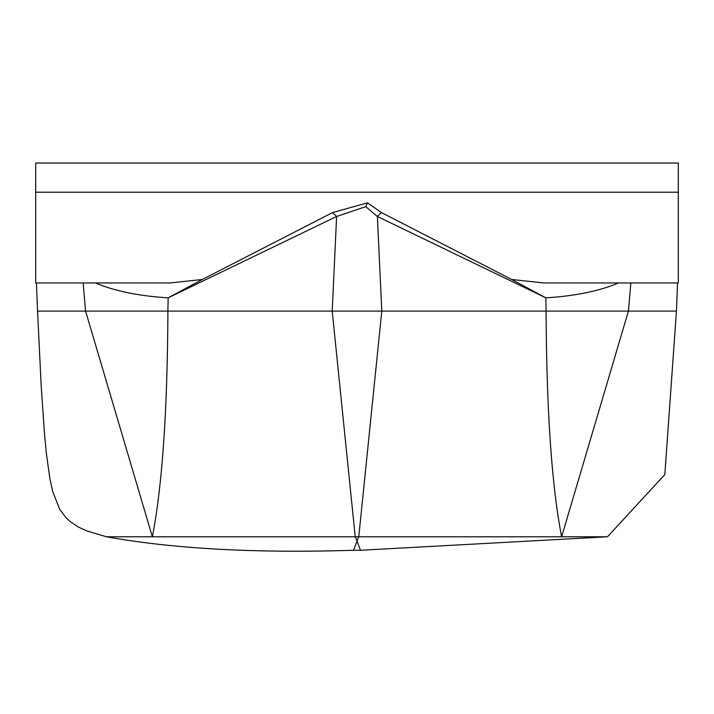<?xml version="1.0" encoding="UTF-8"?>
<svg xmlns="http://www.w3.org/2000/svg" width="714" height="714" viewBox="0 0 714 714"><rect width="100%" height="100%" fill="white"/><g stroke="black" fill="none" stroke-linecap="round" stroke-linejoin="round"><path stroke-width="1.07" d="M355.393 536.785L357 541.185L353.537 550.271C255.862 553.359 173.529 548.861 106.538 536.785L86.537 530.832L78.263 526.959L70.436 521.773L65.974 517.677L59.655 509.18L52.729 491.607L49.819 478.362L46.365 453.444L44.58 434.844L41.198 386.024L37.547 311.09L85.564 311.09L152.368 536.785C162.265 485.806 167.442 410.577 167.897 311.09L546.103 311.09C546.558 410.577 551.735 485.806 561.632 536.785L628.436 311.09L676.453 311.09L664.823 474.596L607.462 536.785L360.463 550.271L357 541.185L358.776 536.785L381.794 311.09L332.206 311.09L355.224 536.785L358.606 536.785M353.537 550.271L360.463 550.271M106.538 536.785L355.224 536.785M630.855 282.958L628.436 311.09L546.103 311.09L676.453 311.09L677.559 282.958M618.458 282.958A122.978 43.973 -179.4 0 1 545.844 297.836L511.724 279.495L543.872 282.958L678.3 282.958L678.3 163.042L35.7 163.042L35.7 282.958L170.128 282.958L202.276 279.495L168.156 297.836L336.615 216.485L332.206 311.09L85.564 311.09L167.897 311.09L168.156 297.836A122.978 43.973 179.4 0 1 95.542 282.958M607.462 536.785L358.776 536.785M83.145 282.958L85.564 311.09L37.547 311.09L36.432 282.958M332.537 212.576A28.935 5.409 -135.3 0 1 336.615 216.485L365.755 206.641L377.385 216.485L545.844 297.836L546.103 311.09L381.794 311.09L377.385 216.485A28.935 5.409 -44.7 0 1 381.463 212.576L367.505 202.838L332.537 212.576L202.276 279.495M511.724 279.495L381.463 212.576M678.3 192.2L35.7 192.2M365.755 206.641A28.935 2.918 113.8 0 1 367.505 202.838"/></g></svg>

